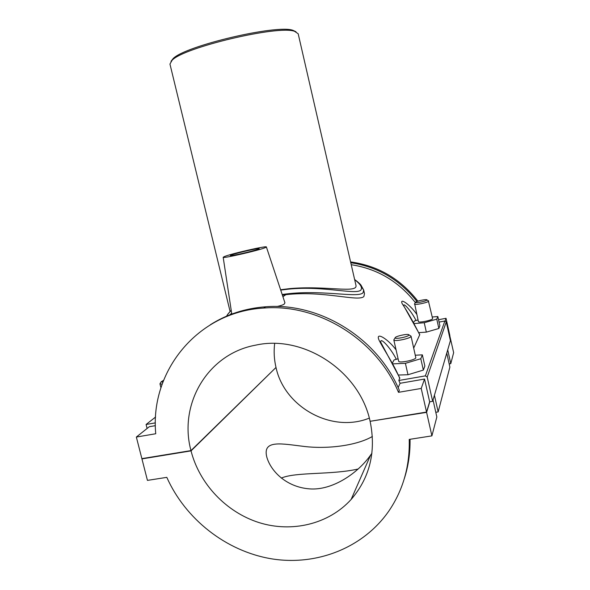 <?xml version="1.0" encoding="UTF-8"?>
<svg xmlns="http://www.w3.org/2000/svg" width="590" height="590" viewBox="0 0 590 590"><rect width="100%" height="100%" fill="white"/><g stroke="black" fill="none" stroke-linecap="round" stroke-linejoin="round"><path stroke-width="0.89" d="M358.182 468.998C331.16 475.12 296.151 471.742 281.312 478.077M371.921 453.282L370.645 455.023C358.123 473.01 332.546 490.696 309.551 488.874C285.951 487.126 270.397 470.636 266.717 456.749C262.513 439.299 282.234 443.879 304.418 446.475C328.173 449.292 357.068 445.443 372.371 436.482M410.05 439.292C410.279 452.891 408.383 465.975 404.349 478.542M275.737 367.718L191.035 450.878L141.939 458.902L147.441 480.385L166.808 477.354C185.4 519.053 225.867 551.053 271.031 558.737C316.144 566.282 363.241 548.169 389.024 510.785C403.184 489.825 409.917 466.041 409.217 439.417L431.902 435.87L426.607 412.366L370.343 421.26M433.031 399.983L436.843 416.968L431.902 435.87M155.391 425.663L149.299 426.718L136.349 437.05L141.873 458.629L190.968 450.598L276.009 367.452C274.129 359.48 273.679 351.493 274.66 343.469M415.382 302.604C398.7 281.445 377.312 268.804 351.227 264.696M398.139 387.645L400.094 383.286L398.84 380.498L399.769 377.932M396.067 349.87C388.014 338.918 375.011 331.012 379.046 340.157C383.544 349.192 393.773 364.037 399.777 378.455M413.723 348.026L419.778 334.655L403.707 305.804M416.747 314.293C410.257 304.809 399.135 297.036 402.218 303.732C407.417 311.55 413.266 321.933 419.755 334.877M266.385 246.974C267.174 245.447 230.572 253.84 224.23 256.635L223.182 257.284C222.334 258.826 260.537 250.013 265.625 247.483L266.385 246.974L284.941 302.803L284.225 304.086C283.053 304.919 280.611 305.731 276.902 306.512M363.698 290.147L364.487 293.591L363.882 296.497C358.565 302.117 323.342 290.28 285.833 294.69L282.381 295.103M282.19 294.521C320.001 288.776 357.724 298.525 363.034 292.78L363.683 290.066M354.62 279.468C360.748 284.181 360.645 284.867 360.969 285.103L363.676 290.059L360.202 284.97M228.891 315.687L231.656 313.216M354.679 279.726C360.549 284.159 362.607 287.61 360.866 290.074C355.977 295.148 323.49 285.597 288.805 289.107L280.715 290.074M231.214 310.31L227.725 314.359M230.085 311.454L169.95 64.067L172.11 60.239C183.719 47.384 278.392 25.001 294.528 31.3L298.179 33.755L355.903 285.073C358.469 293.982 326.233 285.243 289.388 288.65L280.604 289.749M296.01 31.779L292.987 30.333C277.064 24.124 184.508 45.998 173.054 58.683L171.004 61.331M350.77 262.727C377.666 266.769 399.718 279.69 416.924 301.475M417.875 301.143C400.463 278.819 378.035 265.743 350.585 261.908M438.54 319.714L446.04 318.298L445.089 320.99M210.387 324.721C226.84 314.308 245.241 308.327 265.581 306.785C319.256 302.191 377.512 337.731 399.342 390.374L398.486 392.328C376.479 339.28 317.781 303.452 263.723 308.061C197.65 311.741 149.69 371.353 155.745 433.746L136.349 437.05M147.102 428.465L146.091 424.483L155.391 422.868M155.59 417.027L146.091 424.483M439.071 322.103L444.867 321.012L425.375 375.874L398.84 380.498M398.479 375.026L407.985 374.731L423.347 370.085L424.859 366.021L422.359 354.863L415.345 355.217M418.878 332.657L426.334 332.126L438.857 328.483L439.882 325.746L437.832 316.535L432.234 317.007M425.375 375.874L427.204 377.076L446.269 321.919L444.867 321.012M446.269 321.919L450.413 340.651L432.647 401.303L427.204 377.076M190.968 450.598C178.35 404.135 207.687 353.808 255.706 345.143C303.408 334.36 359.576 370.926 370.107 421.297L426.541 412.063L429.653 401.805L424.542 379.053L400.094 383.286M429.653 401.805L432.647 401.303M424.542 379.053L421.216 388.449L398.486 392.328M426.541 412.063L421.216 388.449M380.867 342.495L380.838 342.362C379.709 336.197 390.617 347.805 396.318 359.295M407.985 374.731L405.396 363.329L420.795 358.735L422.359 354.863M392.896 363.86L405.396 363.329M423.347 370.085L420.795 358.735M426.334 332.126L424.24 322.745L436.777 319.138L437.832 316.535M414.283 323.549L424.24 322.745M438.857 328.483L436.777 319.138M258.656 249.024C255.101 250.743 229.739 256.591 230.388 255.536C229.569 254.688 259.556 247.535 259.194 248.663L258.656 249.024M162.139 384.208L159.964 383.839L160.237 383.338M163.592 380.285L161.166 381.811L162.892 382.128M141.939 458.902L142.345 458.548M403.685 305.709C403.206 302.006 411.51 311.35 416.039 320.525M398.088 358.772L394.039 359.966L392.439 363.027M394.164 339.339L393.818 339.943L398.641 361.213C398.626 363.411 415.264 360.136 415.832 357.813L411.06 336.226L410.478 335.813M418.022 319.964L414.409 320.997L413.664 322.428M414.652 303.725L418.384 321.594C418.354 323.195 433.289 320.023 432.588 318.578L428.347 300.775M414.453 304.064C414.342 305.413 428.288 302.552 428.65 301.136L428.672 301.003M426.917 300.022C426.6 301.158 415.279 303.467 415.559 302.338C415.257 301.313 426.754 298.835 426.931 299.89L426.917 300.022M393.818 339.943C393.744 341.912 410.404 338.557 411.024 336.47L411.06 336.226M408.922 335.098C408.383 336.787 394.806 339.479 395.145 337.834C394.769 336.307 408.612 333.313 408.936 334.855L408.922 335.098M449.499 336.492L449.831 335.4L446.04 318.298M434.424 395.226L438.164 411.909L435.796 412.292M447.714 349.855L450.775 363.654L449.189 363.934M438.164 411.909L449.882 367.069L446.777 353.071M449.757 335.636L453.651 352.658L450.775 363.654M449.875 335.614L449.543 336.713M429.815 401.775L426.607 412.366M370.181 421.592C376.221 451.726 369.864 477.686 351.109 499.487C328.682 524.23 291.836 532.932 258.981 522.578C226.118 512.142 199.405 483.793 191.035 450.878M276.054 367.659C284.528 407.225 331.757 433.407 369.31 418.118M285.833 294.69L282.92 296.718M226.324 316.705C227.423 314.89 226.87 314.898 231.228 310.399M280.715 290.081L288.805 289.107M288.702 289.122L289.388 288.65M173.054 58.683L172.11 60.239M292.987 30.333L294.528 31.3M263.723 308.061L265.581 306.785M380.86 342.473L399.821 378.05M223.182 257.284L231.863 314.595M160.952 387.755L159.964 383.839M161.166 381.811L159.956 383.795M415.559 302.338L414.453 304.027M426.931 299.89L428.665 300.974M395.145 337.834L393.81 339.884M408.936 334.855L411.046 336.167M370.645 455.023L351.109 499.487"/></g></svg>
